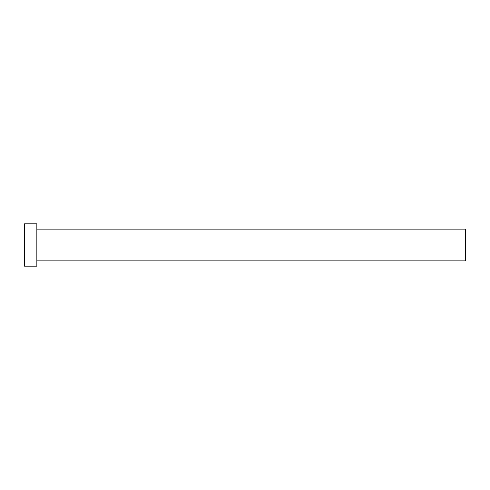 <?xml version="1.0" encoding="UTF-8"?>
<svg xmlns="http://www.w3.org/2000/svg" width="490" height="490" viewBox="0 0 490 490"><rect width="100%" height="100%" fill="white"/><g stroke="black" fill="none" stroke-linecap="round" stroke-linejoin="round"><path stroke-width="0.73" d="M24.5 266.168L24.5 223.832L24.5 245L465.5 245L465.5 260.876L465.5 245L24.5 245L24.5 266.168L36.848 266.168L36.848 223.832L36.848 266.168M465.5 245L465.5 229.124L465.5 245M36.848 260.876L465.5 260.876M24.5 223.832L36.848 223.832M36.848 229.124L465.5 229.124"/></g></svg>

